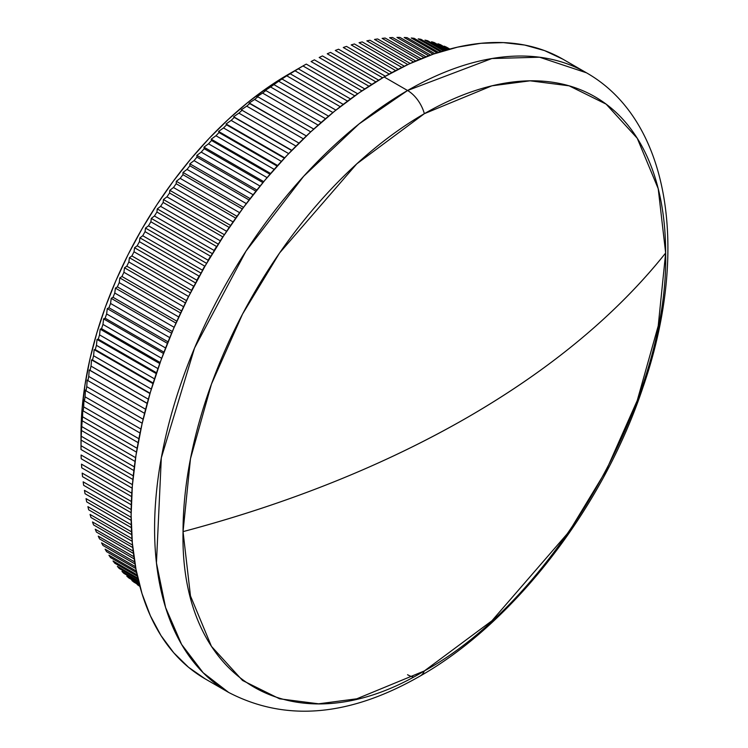 <?xml version="1.0" encoding="UTF-8"?>
<svg xmlns="http://www.w3.org/2000/svg" width="748" height="748" viewBox="0 0 748 748"><rect width="100%" height="100%" fill="white"/><g stroke="black" fill="none" stroke-linecap="round" stroke-linejoin="round"><path stroke-width="1.12" d="M183.045 531.622L190.478 458.748L211.441 384.117L242.548 314.067L279.565 252.992L356.787 163.84L424.35 113.687A25.31 14.614 -120 0 0 407.567 90.508L358.965 124.009L303.707 176.229L246.027 251.085L194.564 347.998L161.316 457.851L156.444 562.917L165.589 607.516L181.586 644.402L203.147 672.723L228.682 692.452A357.759 206.551 -60 0 1 173.845 405.771A357.759 206.551 -60 0 1 407.567 90.508L384.098 76.96A357.759 206.551 120 0 0 150.376 392.223A357.759 206.551 120 0 0 205.223 678.904L188.543 667.291L173.76 652.798L160.998 635.585L150.385 615.8L142.017 593.631L135.986 569.312L132.34 543.057L131.124 515.129L132.34 485.789L135.986 455.336L142.017 424.041L150.385 392.223L160.998 360.181L173.76 328.222L188.543 296.666L205.223 265.792L223.615 235.929L243.558 207.336L264.848 180.305L287.288 155.088L310.663 131.938L334.749 111.069L359.302 92.687L384.098 76.96L407.567 90.508A357.759 206.551 -60 0 1 586.441 72.79L539.532 57.213L491.885 58.531L407.567 90.508A25.31 14.614 60 0 1 424.35 113.687A341.247 197.014 120 0 0 183.045 531.622A981.815 566.844 0 0 0 467.631 417.3A981.815 566.844 0 0 0 665.645 253.002A341.247 197.014 120 0 0 424.35 113.687L491.904 85.824L530.08 80.812L569.125 85.824L606.142 104.14L637.249 138.268L658.221 188.702L665.645 253.002C616.511 314.543 550.509 369.316 467.631 417.3C384.509 465.153 289.654 503.254 183.045 531.622C179.726 682.428 295.413 749.216 424.35 670.937L356.787 698.8L318.611 703.812L279.565 698.8L242.548 680.474L211.441 646.347L190.478 595.922L183.045 531.622M407.567 674.733A25.31 14.614 -120 0 0 413.392 676.968M420.152 676.024A25.31 14.614 -120 0 0 424.35 670.937C553.286 600.335 668.964 399.965 665.645 253.002L658.221 325.876L637.249 400.507L606.142 470.557L569.125 531.622L491.904 620.784L424.35 670.937A25.31 14.614 60 0 1 420.152 676.024M296.395 69.732L298.162 68.723L350.513 98.942L298.162 68.723A310.504 179.277 120 0 0 294.862 70.705L288.438 74.491L290.056 73.678L343.239 104.383L290.056 73.678A310.504 179.277 120 0 0 286.755 75.8L280.491 79.597L281.959 78.979L335.917 110.134L281.959 78.979A310.504 179.277 120 0 0 278.667 81.233L272.562 85.02L273.89 84.608L328.55 116.164L273.89 84.608A310.504 179.277 120 0 0 270.608 86.992L264.67 90.76L265.849 90.555L321.163 122.485L265.849 90.555A310.504 179.277 120 0 0 262.585 93.07L256.816 96.819L257.864 96.819L313.767 129.086L257.864 96.819A310.504 179.277 120 0 0 254.629 99.456L249.019 103.168L306.371 135.968L249.935 103.383A310.504 179.277 120 0 0 246.718 106.151L241.286 109.825L299.004 143.12L242.071 110.255A310.504 179.277 120 0 0 238.893 113.135L233.628 116.763L291.832 150.357L234.292 117.408L291.664 150.526L234.292 117.408A310.504 179.277 120 0 0 231.151 120.4L226.064 123.972L284.708 157.828L226.064 123.972L226.607 124.841L284.371 158.193L226.607 124.841A310.504 179.277 120 0 0 223.502 127.945L218.584 131.442L277.648 165.542L218.584 131.442L219.014 132.536L277.143 166.103L219.014 132.536A310.504 179.277 120 0 0 215.957 135.753L211.217 139.175L270.645 173.489L211.217 139.175L211.544 140.493L269.991 174.247L211.544 140.493A310.504 179.277 120 0 0 208.524 143.812L203.97 147.16L263.717 181.652L203.97 147.16L204.185 148.702L262.922 182.615L204.185 148.702A310.504 179.277 120 0 0 201.221 152.115L196.836 155.369L256.882 190.029L196.836 155.369L196.958 157.136L255.956 191.198L196.958 157.136A310.504 179.277 120 0 0 194.059 160.642L189.852 163.803L250.15 198.613L189.852 163.803L189.88 165.804L249.093 199.987L189.88 165.804A310.504 179.277 120 0 0 187.037 169.394L183.008 172.442L243.521 207.383L183.008 172.442L182.951 174.677L242.343 208.973L182.951 174.677A310.504 179.277 120 0 0 180.165 178.351L176.313 181.287L237.013 216.331L176.313 181.287L176.182 183.746L235.732 218.136L176.182 183.746A310.504 179.277 120 0 0 173.471 187.505L169.796 190.319L230.636 225.447L169.796 190.319L169.581 193.012L229.243 227.457A310.504 179.277 120 0 0 226.597 231.282A310.504 179.277 -60 0 1 229.243 227.457L169.581 193.012A310.504 179.277 120 0 0 166.935 196.836L163.438 199.529L224.4 234.722L163.438 199.529L163.157 202.446L222.82 236.892A310.504 179.277 120 0 0 220.258 240.791A310.504 179.277 -60 0 1 222.82 236.892L163.157 202.446A310.504 179.277 120 0 0 160.596 206.336L157.267 208.898L218.313 244.147L157.267 208.898L156.921 212.039L216.583 246.494A310.504 179.277 120 0 0 214.096 250.449A310.504 179.277 -60 0 1 216.583 246.494L156.921 212.039A310.504 179.277 120 0 0 154.434 215.994L151.292 218.416L212.395 253.694L151.292 218.416L150.881 221.791L210.543 256.237A310.504 179.277 120 0 0 208.14 260.248A310.504 179.277 -60 0 1 210.543 256.237L150.881 221.791A310.504 179.277 120 0 0 148.478 225.803L145.505 228.075L206.635 263.361L145.505 228.075L145.047 231.674L204.718 266.12A310.504 179.277 120 0 0 202.399 270.178A310.504 179.277 -60 0 1 204.718 266.12L145.047 231.674A310.504 179.277 120 0 0 142.737 235.732L139.932 237.855L201.044 273.132L139.932 237.855L139.427 241.679L199.09 276.124A310.504 179.277 120 0 0 196.864 280.229A310.504 179.277 -60 0 1 199.09 276.124L139.427 241.679A310.504 179.277 120 0 0 137.202 245.783L134.565 247.738L195.649 283.006L134.565 247.738L134.032 251.786L193.695 286.232A310.504 179.277 120 0 0 191.553 290.383A310.504 179.277 -60 0 1 193.695 286.232L134.032 251.786A310.504 179.277 120 0 0 131.891 255.938L129.423 257.723L190.431 292.945L129.423 257.723L128.852 261.987L188.515 296.442A310.504 179.277 120 0 0 186.476 300.621A310.504 179.277 -60 0 1 188.515 296.442L128.852 261.987A310.504 179.277 120 0 0 126.814 266.176L124.514 267.793L185.42 302.959L124.514 267.793L123.916 272.281L183.578 306.727A310.504 179.277 120 0 0 183.223 307.493A310.504 179.277 -60 0 1 183.578 306.727L123.916 272.281A310.504 179.277 120 0 0 121.971 276.489L119.83 277.929L180.605 313.019L119.83 277.929L119.222 282.632L178.763 317.002L119.222 282.632A310.504 179.277 120 0 0 117.38 286.867L115.398 288.12L176.004 323.117L115.398 288.12L114.771 293.038L174.153 327.315L114.771 293.038A310.504 179.277 120 0 0 113.032 297.283L111.2 298.359L171.61 333.234L111.2 298.359L110.573 303.473L169.768 337.647L110.573 303.473A310.504 179.277 120 0 0 108.937 307.737L107.263 308.615L167.44 343.36L107.263 308.615L106.637 313.945L165.607 347.988L106.637 313.945A310.504 179.277 120 0 0 105.113 318.209L103.589 318.891L163.494 353.477L103.589 318.891L102.962 324.417L161.68 358.32L102.962 324.417A310.504 179.277 120 0 0 101.55 328.69L100.176 329.167L159.763 363.575L100.176 329.167L99.568 334.889L157.987 368.624L99.568 334.889A310.504 179.277 120 0 0 98.259 339.153L97.025 339.433L156.276 373.635L97.025 339.433L96.436 345.342L154.537 378.881L96.436 345.342A310.504 179.277 120 0 0 95.239 349.587L94.145 349.662L153.013 383.64L94.145 349.662L93.584 355.758L151.32 389.091L93.584 355.758A310.504 179.277 120 0 0 92.509 359.994L149.983 393.579L91.546 359.853L91.022 366.127L148.356 399.226L91.022 366.127A310.504 179.277 120 0 0 90.059 370.335L147.178 403.443L89.227 369.98L88.741 376.44L145.626 409.278L88.741 376.44A310.504 179.277 120 0 0 87.899 380.62L87.189 380.04L86.749 386.669L143.139 419.226L86.749 386.669A310.504 179.277 120 0 0 86.029 390.821L85.44 390.017L85.057 396.814L140.904 429.053L85.057 396.814A310.504 179.277 120 0 0 84.449 400.919L83.982 399.899L83.654 406.856L138.904 438.749L83.654 406.856A310.504 179.277 120 0 0 83.168 410.914L82.804 409.67L82.542 416.776L137.146 448.295L82.542 416.776A310.504 179.277 120 0 0 82.177 420.778L81.738 426.566L135.622 457.673L81.738 426.566A310.504 179.277 120 0 0 81.495 430.511L81.223 436.215L134.331 466.874L81.223 436.215A310.504 179.277 120 0 0 81.102 440.095L81.018 445.696L133.275 475.868L81.018 445.696A310.504 179.277 120 0 0 81.018 449.52A310.504 179.277 -60 0 1 81.008 447.613A310.504 179.277 -60 0 1 81.018 445.696L81.102 440.095A310.504 179.277 -60 0 1 81.223 436.215L81.495 430.511A310.504 179.277 -60 0 1 81.738 426.566L82.177 420.778A310.504 179.277 -60 0 1 82.542 416.776L82.804 409.67L83.168 410.914A310.504 179.277 -60 0 1 83.654 406.856L83.982 399.899L84.449 400.919A310.504 179.277 -60 0 1 85.057 396.814L85.44 390.017L86.029 390.821A310.504 179.277 -60 0 1 86.749 386.669L87.189 380.04L87.899 380.62A310.504 179.277 -60 0 1 88.741 376.44L89.227 369.98L90.059 370.335A310.504 179.277 -60 0 1 91.022 366.127L91.546 359.853L92.509 359.994A310.504 179.277 -60 0 1 93.584 355.758L94.145 349.662L95.239 349.587A310.504 179.277 -60 0 1 96.436 345.342L97.025 339.433L98.259 339.153A310.504 179.277 -60 0 1 99.568 334.889L100.176 329.167L101.55 328.69A310.504 179.277 -60 0 1 102.962 324.417L103.589 318.891L105.113 318.209A310.504 179.277 -60 0 1 106.637 313.945L107.263 308.615L108.937 307.737A310.504 179.277 -60 0 1 110.573 303.473L111.2 298.359L113.032 297.283A310.504 179.277 -60 0 1 114.771 293.038L115.398 288.12L117.38 286.867A310.504 179.277 -60 0 1 119.222 282.632L119.83 277.929L121.971 276.489A310.504 179.277 -60 0 1 123.916 272.281L124.514 267.793L126.814 266.176A310.504 179.277 -60 0 1 128.852 261.987L129.423 257.723L131.891 255.938A310.504 179.277 -60 0 1 134.032 251.786L134.565 247.738L137.202 245.783A310.504 179.277 -60 0 1 139.427 241.679L139.932 237.855L142.737 235.732A310.504 179.277 -60 0 1 145.047 231.674L145.505 228.075L148.478 225.803A310.504 179.277 -60 0 1 150.881 221.791L151.292 218.416L154.434 215.994A310.504 179.277 -60 0 1 156.921 212.039L157.267 208.898L160.596 206.336A310.504 179.277 -60 0 1 163.157 202.446L163.438 199.529L166.935 196.836A310.504 179.277 -60 0 1 169.581 193.012L169.796 190.319L173.471 187.505A310.504 179.277 -60 0 1 176.182 183.746L176.313 181.287L180.165 178.351A310.504 179.277 -60 0 1 182.951 174.677L183.008 172.442L187.037 169.394A310.504 179.277 -60 0 1 189.88 165.804L189.852 163.803L194.059 160.642A310.504 179.277 -60 0 1 196.958 157.136L196.836 155.369L201.221 152.115A310.504 179.277 -60 0 1 204.185 148.702L203.97 147.16L208.524 143.812A310.504 179.277 -60 0 1 211.544 140.493L211.217 139.175L215.957 135.753A310.504 179.277 -60 0 1 219.014 132.536L218.584 131.442L223.502 127.945A310.504 179.277 -60 0 1 226.607 124.841L226.064 123.972L231.151 120.4A310.504 179.277 -60 0 1 234.292 117.408L233.628 116.763L238.893 113.135A310.504 179.277 -60 0 1 242.071 110.255L241.286 109.825L246.718 106.151A310.504 179.277 -60 0 1 249.935 103.383L249.019 103.168L254.629 99.456A310.504 179.277 -60 0 1 257.864 96.819L256.816 96.819L262.585 93.07A310.504 179.277 -60 0 1 265.849 90.555L264.67 90.76L270.608 86.992A310.504 179.277 -60 0 1 273.89 84.608L278.667 81.233A310.504 179.277 -60 0 1 281.959 78.979L286.755 75.8A310.504 179.277 -60 0 1 290.056 73.678L294.862 70.705A310.504 179.277 -60 0 1 298.162 68.723L288.635 74.211A293.637 169.534 120 0 0 81.008 433.831L82.009 409.754L85.001 384.762L89.947 359.077L96.81 332.963L105.524 306.661L115.996 280.435L128.132 254.526L141.821 229.197L156.921 204.681L173.284 181.212L190.759 159.025L209.178 138.333L228.364 119.334L248.13 102.205L268.289 87.114L302.977 65.946L354.786 95.856L302.977 65.946A310.504 179.277 -60 0 1 306.278 64.104A310.504 179.277 120 0 0 302.977 65.946L288.635 74.211M81.223 458.767A310.504 179.277 -60 0 1 81.102 455.018A310.504 179.277 120 0 0 81.223 458.767L132.153 488.173L81.223 458.767M81.738 467.818A310.504 179.277 -60 0 1 81.495 464.153A310.504 179.277 120 0 0 81.738 467.818L131.62 496.616L81.738 467.818M82.542 476.672A310.504 179.277 -60 0 1 82.177 473.091A310.504 179.277 120 0 0 82.542 476.672L131.283 504.816L82.542 476.672M83.654 485.321A310.504 179.277 -60 0 1 83.168 481.824A310.504 179.277 120 0 0 83.654 485.321L131.134 512.735L83.654 485.321M85.057 493.736A310.504 179.277 -60 0 1 84.449 490.333A310.504 179.277 120 0 0 85.057 493.736L131.162 520.356L85.057 493.736M86.749 501.917A310.504 179.277 -60 0 1 86.029 498.617A310.504 179.277 120 0 0 86.749 501.917L131.358 527.677L86.749 501.917M88.741 509.856A310.504 179.277 -60 0 1 87.899 506.648A310.504 179.277 120 0 0 88.741 509.856L131.713 534.661L88.741 509.856M91.022 517.532A310.504 179.277 -60 0 1 90.059 514.437A310.504 179.277 120 0 0 91.022 517.532L132.19 541.3L91.022 517.532M93.584 524.937A310.504 179.277 -60 0 1 92.509 521.954A310.504 179.277 120 0 0 93.584 524.937L132.779 547.564L93.584 524.937M96.436 532.071A310.504 179.277 -60 0 1 95.239 529.201A310.504 179.277 120 0 0 96.436 532.071L133.471 553.445L96.436 532.071M99.568 538.906A310.504 179.277 -60 0 1 98.259 536.157A310.504 179.277 120 0 0 99.568 538.906L134.219 558.915L99.568 538.906M102.962 545.451A310.504 179.277 -60 0 1 101.55 542.824A310.504 179.277 120 0 0 102.962 545.451L135.023 563.964L102.962 545.451M106.637 551.687A310.504 179.277 -60 0 1 105.113 549.182A310.504 179.277 120 0 0 106.637 551.687L135.837 568.545L106.637 551.687M110.573 557.606A310.504 179.277 -60 0 1 108.937 555.231A310.504 179.277 120 0 0 110.573 557.606L136.65 572.669L110.573 557.606M114.771 563.207A310.504 179.277 -60 0 1 113.032 560.963A310.504 179.277 120 0 0 114.771 563.207L137.426 576.287L114.771 563.207M119.222 568.471A310.504 179.277 -60 0 1 117.38 566.367A310.504 179.277 120 0 0 119.222 568.471L138.137 579.401L119.222 568.471M123.916 573.398A310.504 179.277 -60 0 1 121.971 571.435A310.504 179.277 120 0 0 123.916 573.398L138.763 581.972L123.916 573.398M128.852 577.98A310.504 179.277 -60 0 1 126.814 576.156A310.504 179.277 120 0 0 128.852 577.98L139.287 584.001L128.852 577.98M134.032 582.215A310.504 179.277 -60 0 1 131.891 580.532A310.504 179.277 120 0 0 134.032 582.215L139.67 585.469L134.032 582.215M139.427 586.095A310.504 179.277 -60 0 1 137.202 584.553A310.504 179.277 120 0 0 139.427 586.095L139.913 586.367L139.427 586.095M294.862 70.705L347.558 101.13L294.862 70.705M286.755 75.8L340.265 106.693L286.755 75.8M278.667 81.233L332.916 112.555L278.667 81.233M270.608 86.992L325.539 118.708L270.608 86.992M262.585 93.07L318.143 125.14L262.585 93.07M254.629 99.456L310.747 131.863L254.629 99.456M246.718 106.151L303.361 138.847L246.718 106.151M238.893 113.135L296.002 146.103L238.893 113.135M231.151 120.4L288.691 153.621L231.151 120.4M223.502 127.945L281.426 161.39L223.502 127.945M215.957 135.753L274.226 169.394L215.957 135.753M208.524 143.812L267.101 177.631L208.524 143.812M201.221 152.115L260.07 186.084L201.221 152.115M194.059 160.642L253.142 194.761L194.059 160.642M187.037 169.394L246.326 203.624L187.037 169.394M180.165 178.351L239.631 212.684L180.165 178.351M173.471 187.505L233.077 221.922L173.471 187.505M166.935 196.836L226.597 231.282L166.935 196.836M160.596 206.336L220.258 240.791L160.596 206.336M154.434 215.994L214.096 250.449L154.434 215.994M148.478 225.803L208.14 260.248L148.478 225.803M142.737 235.732L202.399 270.178L142.737 235.732M137.202 245.783L196.864 280.229L137.202 245.783M131.891 255.938L191.553 290.383L131.891 255.938M126.814 266.176L186.476 300.621L126.814 266.176M121.971 276.489L181.596 310.916L121.971 276.489M117.38 286.867L176.855 321.21L117.38 286.867M113.032 297.283L172.339 331.532L113.032 297.283M108.937 307.737L168.048 341.864L108.937 307.737M105.113 318.209L163.98 352.196L105.113 318.209M101.55 328.69L160.147 362.518L101.55 328.69M98.259 339.153L156.556 372.813L98.259 339.153M95.239 349.587L153.2 383.051L95.239 349.587M92.509 359.994L150.086 393.233L92.509 359.994M90.059 370.335L147.206 403.331L90.059 370.335M87.899 380.62L144.579 413.345L87.899 380.62M86.029 390.821L142.204 423.246L86.029 390.821M84.449 400.919L140.054 433.027L84.449 400.919M83.168 410.914L138.156 442.657L83.168 410.914M82.177 420.778L136.501 452.138L82.177 420.778M81.495 430.511L135.07 461.451L81.495 430.511M81.102 440.095L133.873 470.567L81.102 440.095M81.018 449.52L132.91 479.477L81.018 449.52M132.433 484.657L81.102 455.018L132.433 484.657M131.816 493.203L81.495 464.153L131.816 493.203M131.396 501.506L82.177 473.091L131.396 501.506M131.171 509.538L83.168 481.824L131.171 509.538M131.134 517.289L84.449 490.333L131.134 517.289M131.265 524.731L86.029 498.617L131.265 524.731M131.554 531.856L87.899 506.648L131.554 531.856M131.975 538.635L90.059 514.437L131.975 538.635M132.527 545.058L92.509 521.954L132.527 545.058M133.181 551.098L95.239 529.201L133.181 551.098M133.911 556.736L98.259 536.157L133.911 556.736M134.696 561.954L101.55 542.824L134.696 561.954M135.51 566.732L105.113 549.182L135.51 566.732M136.323 571.042L108.937 555.231L136.323 571.042M137.118 574.875L113.032 560.963L137.118 574.875M137.856 578.195L117.38 566.367L137.856 578.195M138.52 580.99L121.971 571.435L138.52 580.99M139.091 583.244L126.814 576.156L139.091 583.244M139.53 584.945L131.891 580.532L139.53 584.945M139.829 586.077L137.202 584.553L139.829 586.077M444.219 46.18L449.398 49.162L444.219 46.18A310.504 179.277 -60 0 1 446.706 47.264A310.504 179.277 120 0 0 444.219 46.18M449.81 49.05L446.706 47.264L449.81 49.05M437.982 43.777L447.977 49.546L437.982 43.777A310.504 179.277 -60 0 1 440.544 44.712A310.504 179.277 120 0 0 437.982 43.777M448.622 49.368L440.544 44.712L448.622 49.368M431.559 41.757L446.014 50.097L431.559 41.757A310.504 179.277 -60 0 1 434.205 42.533A310.504 179.277 120 0 0 431.559 41.757M446.883 49.854L434.205 42.533L446.883 49.854M424.958 40.111L443.517 50.827L424.958 40.111A310.504 179.277 -60 0 1 427.669 40.738A310.504 179.277 120 0 0 424.958 40.111M444.602 50.509L427.669 40.738L444.602 50.509M418.188 38.859L440.516 51.752L418.188 38.859A310.504 179.277 -60 0 1 420.974 39.326A310.504 179.277 120 0 0 418.188 38.859M441.797 51.35L420.974 39.326L441.797 51.35M411.26 37.989L437.028 52.865L411.26 37.989A310.504 179.277 -60 0 1 414.102 38.298A310.504 179.277 120 0 0 411.26 37.989M438.506 52.388L414.102 38.298L438.506 52.388M404.182 37.503L433.101 54.202L404.182 37.503A310.504 179.277 -60 0 1 407.08 37.652A310.504 179.277 120 0 0 404.182 37.503M434.756 53.632L407.08 37.652L434.756 53.632M396.954 37.409L428.754 55.773L396.954 37.409A310.504 179.277 -60 0 1 399.918 37.4A310.504 179.277 120 0 0 396.954 37.409M430.577 55.1L399.918 37.4L430.577 55.1M389.596 37.699L424.023 57.577L389.596 37.699A310.504 179.277 -60 0 1 392.606 37.531A310.504 179.277 120 0 0 389.596 37.699M425.995 56.811L392.606 37.531L425.995 56.811M382.125 38.372L418.945 59.634L382.125 38.372A310.504 179.277 -60 0 1 385.183 38.055A310.504 179.277 120 0 0 382.125 38.372M421.059 58.765L385.183 38.055L421.059 58.765M374.533 39.438L413.532 61.953L374.533 39.438A310.504 179.277 -60 0 1 377.637 38.952A310.504 179.277 120 0 0 374.533 39.438M415.776 60.971L377.637 38.952L415.776 60.971M366.847 40.878L407.838 64.552L366.847 40.878A310.504 179.277 -60 0 1 369.989 40.242A310.504 179.277 120 0 0 366.847 40.878M410.194 63.458L369.989 40.242L410.194 63.458M359.059 42.711L401.872 67.423L359.059 42.711A310.504 179.277 -60 0 1 362.247 41.916A310.504 179.277 120 0 0 359.059 42.711M404.331 66.217L362.247 41.916L404.331 66.217M351.205 44.917L395.664 70.593L351.205 44.917A310.504 179.277 -60 0 1 354.412 43.973A310.504 179.277 120 0 0 351.205 44.917M398.226 69.265L354.412 43.973L398.226 69.265M343.276 47.507L389.25 74.052L343.276 47.507A310.504 179.277 -60 0 1 346.511 46.404A310.504 179.277 120 0 0 343.276 47.507M391.887 72.603L346.511 46.404L391.887 72.603M335.291 50.462L382.649 77.811L335.291 50.462A310.504 179.277 -60 0 1 338.545 49.218A310.504 179.277 120 0 0 335.291 50.462M385.36 76.24L338.545 49.218L385.36 76.24M327.25 53.791L375.879 81.869L327.25 53.791A310.504 179.277 -60 0 1 330.532 52.388A310.504 179.277 120 0 0 327.25 53.791M378.656 80.176L330.532 52.388L378.656 80.176M319.181 57.484L368.96 86.226L319.181 57.484A310.504 179.277 -60 0 1 322.472 55.941A310.504 179.277 120 0 0 319.181 57.484M371.793 84.412L322.472 55.941L371.793 84.412M311.084 61.542L361.92 90.891L311.084 61.542A310.504 179.277 -60 0 1 314.384 59.849A310.504 179.277 120 0 0 311.084 61.542M364.809 88.956L314.384 59.849L364.809 88.956M562.973 59.242A357.759 206.551 120 0 0 384.098 76.96L408.894 64.057L433.447 54.08L457.533 47.143L480.908 43.309L503.348 42.608L524.647 45.048L544.581 50.612L562.982 59.242L586.441 72.79C671.508 121.176 689.347 254.002 642.803 387.791C603.028 507.013 514.334 622.598 420.217 675.986C349.503 716.593 285.661 722.082 228.682 692.452L205.223 678.904M357.703 93.799L306.278 64.104L357.703 93.799M81.008 447.613L81.008 433.831"/></g></svg>
